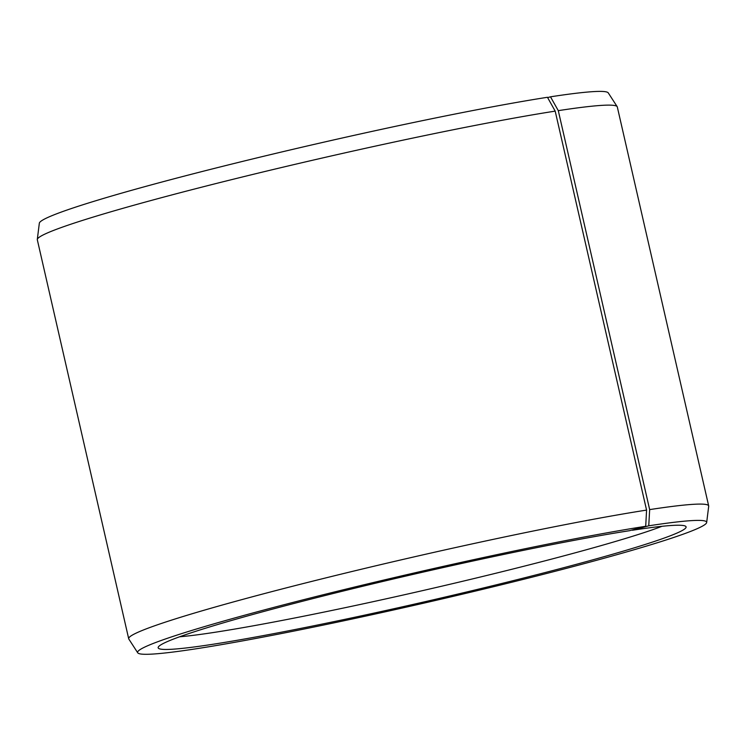 <?xml version="1.0" encoding="UTF-8"?>
<svg xmlns="http://www.w3.org/2000/svg" width="746" height="746" viewBox="0 0 746 746"><rect width="100%" height="100%" fill="white"/><g stroke="black" fill="none" stroke-linecap="round" stroke-linejoin="round"><path stroke-width="1.12" d="M547.629 97.595L550.492 96.812A291.891 15.787 -12.9 0 1 608.27 92.896L617.184 106.65A297.505 16.086 -12.9 0 1 617.306 106.948L708.681 505.919A297.505 16.086 -12.9 0 1 708.7 506.236L706.667 522.498A291.891 15.787 -12.9 0 1 425.649 602.731A291.891 15.787 -12.9 0 1 137.73 652.806A291.891 15.787 -12.9 0 1 324.697 594.385A291.891 15.787 -12.9 0 1 645.71 526.284L629.559 530.695A270.807 14.65 -12.9 0 0 338.078 592.296A270.807 14.65 -12.9 0 0 158.18 647.332A270.807 14.65 -12.9 0 0 425.397 601.621A270.807 14.65 -12.9 0 0 685.872 526.471A270.807 14.65 -12.9 0 0 632.384 530.257L632.17 529.986M137.73 652.806L128.816 639.052A297.505 16.086 -12.9 0 1 128.694 638.753L37.319 239.783A297.505 16.086 -12.9 0 1 37.3 239.466L39.333 223.203A291.891 15.787 -12.9 0 1 231.726 164.073A291.891 15.787 -12.9 0 1 547.452 97.288L555.192 111.126L646.568 510.096L645.71 526.284M550.492 96.812L558.288 110.65A297.505 16.086 -12.9 0 1 617.184 106.65M37.3 239.466A297.505 16.086 -12.9 0 1 233.395 179.199A297.505 16.086 -12.9 0 1 555.192 111.126M558.288 110.65L649.663 509.611L648.75 525.809A291.891 15.787 -12.9 0 1 706.667 522.498M649.663 509.611A297.505 16.086 -12.9 0 1 708.681 505.919M128.694 638.753A297.505 16.086 -12.9 0 1 322.067 578.831A297.505 16.086 -12.9 0 1 646.568 510.096M648.75 525.809L632.384 530.257M661.972 526.312A264.448 14.305 -12.9 0 1 422.861 590.562A264.448 14.305 -12.9 0 1 179.618 636.786"/></g></svg>
